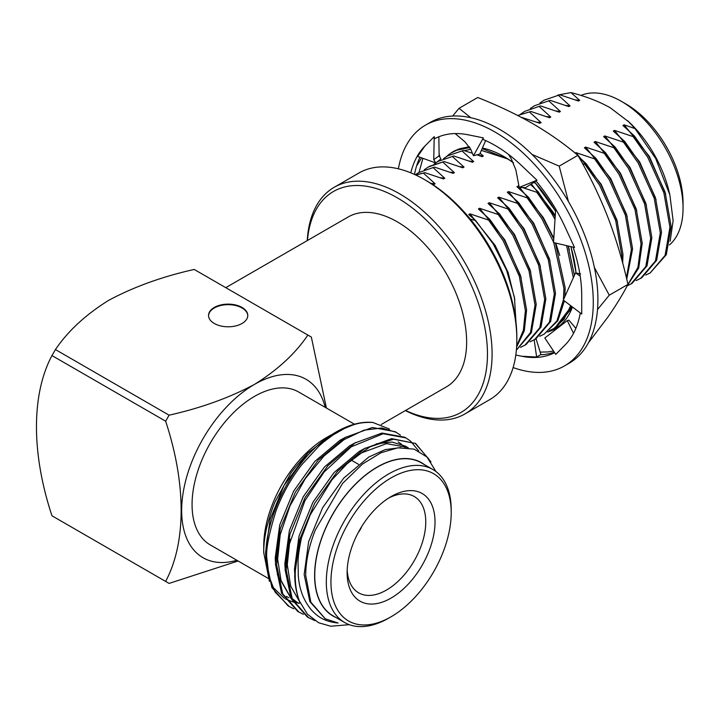 <?xml version="1.0" encoding="UTF-8"?>
<svg xmlns="http://www.w3.org/2000/svg" width="719" height="719" viewBox="0 0 719 719"><rect width="100%" height="100%" fill="white"/><g stroke="black" fill="none" stroke-linecap="round" stroke-linejoin="round"><path stroke-width="1.08" d="M354.431 424.21L298.664 392.008A88.311 50.986 120 0 0 230.61 415.672A88.311 50.986 120 0 0 192.063 504.54A88.311 50.986 120 0 0 210.352 544.975L268.115 578.319M299.76 603.151L297.963 602.962M297.783 602.935L293.774 602.18M292.849 601.947L285.578 599.062M284.427 598.424L272.321 586.614M269.427 581.374L263.729 552.587C263.648 545.227 264.673 536.716 266.821 527.063C270.362 513.914 273.364 505.017 275.817 500.361L289.892 474.935C290.844 472.536 296.812 465.247 307.786 453.069L332.996 433.872M330.758 435.112L326.309 437.682A88.509 51.103 -60 0 0 263.729 546.081L263.729 552.587M424.3 464.546A88.509 51.103 120 0 0 355.186 484.381A88.509 51.103 120 0 0 314.607 575.461A88.509 51.103 120 0 0 335.989 617.504M435.966 471.538L426.996 457.041L414.126 449.141L397.922 447.82L381.178 452.664L362.565 463.989L342.568 483.402L315.353 529.93C308.999 545.919 305.782 561.09 305.719 575.461L310.824 602.136L325.356 618.852L338.137 623.022C325.842 621.773 318.517 617.81 311.246 609.784C303.526 600.419 299.203 588.978 298.286 575.461L298.061 561.881C298.097 556.443 299.248 548.408 301.513 537.785L310.257 514.831L331.765 480.013L348.958 461.742L370.141 446.76L393.518 439.21L415.636 443.488L430.996 461.877M349.317 624.676L330.785 626.231L318.679 622.762L307.426 614.188L299.446 601.102A102.215 59.012 -60 0 1 295.23 575.461A102.215 59.012 -60 0 1 301.513 537.785M293.738 608.786L288.166 605.955L271.899 587.576L265.796 558.465C264.709 520.556 288.058 470.711 319.721 443.632A102.215 59.012 120 0 1 336.007 432.083A102.215 59.012 120 0 1 372.9 422.475L389.545 429.117M289.335 606.629L275.009 591.971L268.933 576.09L266.965 559.139C265.572 550.997 268.573 534.936 275.979 510.975C282.243 494.214 290.827 478.818 301.728 464.78L319.137 445.879L323.829 441.817L333.221 434.851L344.536 428.425L352.04 425.351C357.927 423.051 364.884 422.089 372.9 422.475M303.373 614.341L297.81 611.518L281.533 593.139L275.431 564.029L280.329 528.564L295.401 492.102L318.238 460.124L345.3 437.449L372.352 427.49L395.198 431.697L400.411 435.139M298.978 612.193L282.702 593.813L276.599 564.703L279.88 535.619L289.955 505.978L305.269 478.674L323.963 456.026L344.086 439.615L363.823 430.223L381.645 427.967L396.367 432.371M314.859 620.605L307.444 617.082L291.177 598.702L285.066 569.592L289.973 534.127L305.036 497.665L327.882 465.687L354.934 443.012L381.996 433.054L404.842 437.26L410.037 440.693M308.613 617.756L292.345 599.385L286.243 570.266L288.247 547.285L304.928 500.676L324.062 472.086L351.214 446.832L383.155 433.728L406.001 437.925M410.567 441.124L418.773 451.038M299.446 601.102C296.435 593.364 294.853 584.718 294.709 575.155L299.607 539.69L314.67 503.228L337.517 471.251L364.569 448.575L391.63 438.617L415.636 443.488M415.061 443.174L428.937 459.171M432.919 469.525L421.352 462.847A88.311 50.986 120 0 0 353.299 486.502A88.311 50.986 120 0 0 314.751 575.38A88.311 50.986 120 0 0 333.041 615.806L344.608 622.483A88.311 50.986 -60 0 1 326.318 582.057A88.311 50.986 -60 0 1 364.866 493.18A88.311 50.986 -60 0 1 432.919 469.525A88.311 50.986 -60 0 1 451.208 509.951L451.208 512.62A85.04 49.099 120 0 0 391.073 477.901A85.04 49.099 120 0 0 330.938 582.057A85.04 49.099 120 0 0 391.073 616.776A85.04 49.099 120 0 0 451.208 512.62M391.073 616.776L388.763 618.106A88.311 50.986 -60 0 1 344.608 622.483M347.196 569.924A55.606 32.103 120 0 0 358.646 592.824A55.606 32.103 120 0 0 401.499 577.923A55.606 32.103 120 0 0 425.765 521.967A55.606 32.103 120 0 0 414.252 496.514A55.606 32.103 120 0 0 388.7 498.042M347.133 572.71A62.149 35.878 -60 0 1 391.073 496.595A62.149 35.878 -60 0 1 435.022 521.967A62.149 35.878 -60 0 1 391.073 598.082A62.149 35.878 -60 0 1 347.133 572.71M358.269 532.518A14.722 8.502 120 0 0 361.837 526.335M571.201 307.103L569.574 311.147M482.404 148.024A102.215 59.012 60 0 1 504.235 156.733A102.215 59.012 60 0 1 512.863 162.314L507.434 158.773A102.215 59.012 60 0 1 513.474 162.88M534.478 182.015A102.215 59.012 60 0 1 555.571 211.305M570.841 246.626A102.215 59.012 60 0 1 576.018 273.013M572.432 306.986A102.215 59.012 60 0 1 555.248 328.763A102.215 59.012 60 0 1 547.608 332.016M468.096 147.044A102.215 59.012 60 0 1 469.516 146.946M398.38 168.812A139.01 80.258 60 0 1 425.477 125.142L430.106 122.473A139.01 80.258 60 0 1 499.606 129.357A139.01 80.258 60 0 1 590.425 251.857A139.01 80.258 60 0 1 569.115 363.248L564.487 365.917A139.01 80.258 60 0 1 513.123 367.553M425.477 125.142A139.01 80.258 60 0 1 494.987 132.026A139.01 80.258 60 0 1 585.796 254.526A139.01 80.258 60 0 1 564.487 365.917M405.57 410.459A127.56 73.653 -120 0 0 487.365 349.173A127.56 73.653 -120 0 0 397.256 197.797A127.56 73.653 -120 0 0 307.444 240.497M405.363 410.576A130.831 75.54 -120 0 0 464.986 413.919A130.831 75.54 -120 0 0 485.046 309.08A130.831 75.54 -120 0 0 399.575 193.788A130.831 75.54 -120 0 0 334.155 187.308A130.831 75.54 -120 0 0 307.238 240.613M464.986 413.919L489.738 399.629A130.831 75.54 -120 0 0 516.835 339.736A130.831 75.54 -120 0 0 424.318 179.498L424.318 179.498A130.831 75.54 -120 0 0 358.907 173.018L334.155 187.308M516.835 339.736L516.835 337.067A127.56 73.653 -120 0 0 426.637 180.837L424.318 179.498L426.637 180.837M665.758 194.247L649.347 156.409L624.137 124.818L635.057 128.629L655.674 158.468L669.883 194.975L673.119 220.688L670.144 241.251M669.425 244.945A87.224 50.357 -120 0 0 683.05 208.168A87.224 50.357 -120 0 0 621.378 101.343L621.378 101.343A87.224 50.357 -120 0 0 580.934 95.438M669.883 194.975L668.904 190.912A87.224 50.357 -120 0 0 629.242 122.212L610.233 107.769C599.044 101.46 585.94 96.4 570.931 92.58L557.908 95.052M683.05 208.168L683.05 202.83A80.681 46.582 -120 0 0 625.997 104.012L621.378 101.343L625.997 104.012M381.241 424.507L446.319 386.93A98.126 56.657 -120 0 0 461.364 308.298A98.126 56.657 -120 0 0 397.256 221.829A98.126 56.657 -120 0 0 348.194 216.967L225.757 287.663M242.042 307.453A19.629 11.333 0 0 0 220.652 304.991A19.629 11.333 0 0 0 208.537 315.461A19.629 11.333 0 0 0 214.289 323.478A19.629 11.333 0 0 0 235.67 325.932A19.629 11.333 0 0 0 247.785 315.461A19.629 11.333 0 0 0 242.042 307.453M247.785 315.731A19.629 11.333 0 0 0 242.042 307.984A19.629 11.333 0 0 0 220.868 305.476A19.629 11.333 0 0 0 208.546 315.731M326.408 408.033L311.336 337.067L194.211 269.445C162.35 276.581 133.887 286.854 108.803 300.254C85.696 314.643 67.91 331.082 55.435 349.56L169.1 415.187L165.631 421.19L51.966 355.572L55.435 349.56M51.966 355.572C31.366 394.21 31.223 453.015 51.966 515.793L169.1 583.415L238.097 560.991M325.186 407.322A103.015 59.479 120 0 0 254.508 384.377A103.015 59.479 120 0 0 182.204 499.975A103.015 59.479 120 0 0 236.875 560.281M307.867 335.063C295.5 353.46 277.714 369.899 254.508 384.377C229.577 397.715 201.104 407.979 169.1 415.187M165.631 421.19C186.239 483.626 186.374 542.593 165.631 581.41M515.981 322.31L514.427 297.271L506.58 270.281L493.207 243.858L475.556 220.454L470.397 219.187M514.822 299.571L508.099 272.402L495.157 245.431L469.947 213.84L468.743 214.532L475.556 220.454M516.61 347.007L524.295 330.776L526.596 310.006L520.538 275.548L504.405 240.092L489.819 219.394L478.387 208.968L479.591 208.276L504.792 239.867L521.203 277.705M489.819 219.394L488.614 220.086L503.201 240.784L519.334 276.249L525.391 310.707L523.396 330.246L516.673 345.956M516.368 350.18L531.377 332.609L536.23 304.443L530.173 269.984L514.04 234.529L499.453 213.831L488.021 203.405L489.226 202.713L514.436 234.304L530.838 272.142M499.453 213.831L498.249 214.523L512.836 235.221L528.968 270.677L535.026 305.144L530.478 332.582L516.368 350.153M520.475 347.376L526.083 344.572L541.012 327.046L545.865 298.879L539.807 264.421L523.675 228.966L509.097 208.267L497.656 197.842L498.86 197.15L524.07 228.732L540.481 266.578M509.097 208.267L507.893 208.959L522.47 229.658L538.603 265.113L544.66 299.58L539.807 327.738L524.888 345.264M530.119 341.813L535.727 339.009L550.655 321.483L555.499 293.316L549.451 258.858L533.309 223.402L518.732 202.704L507.29 192.279L508.495 191.587L533.705 223.169L550.116 261.015M518.732 202.704L517.527 203.396L532.105 224.094L548.246 259.55L554.295 294.017L549.451 322.175L534.523 339.701M553.756 238.978L542.953 217.839L528.366 197.141L516.934 186.715L518.138 186.023L519.109 186.949M519.621 187.443L543.339 217.605L553.81 238.241M555.733 243.076L559.75 255.452M555.41 243.004L565.143 287.753L564.855 296.623M564.379 300.884L557.818 320.8L544.157 334.137L556.928 320.953L563.363 300.111M528.366 197.141L527.162 197.833L541.749 218.531L553.549 242.069M539.753 336.249L544.157 334.137M563.399 299.886L563.939 288.454L553.774 242.618M531.359 183.974L552.983 212.042L555.293 216.024M568.271 246.024L569.385 249.888M555.068 219.421L551.383 212.968L536.796 192.27L538.001 191.569L555.239 216.85M568.163 245.997L574.418 275.35M571.488 306.267L554.996 327.882L553.792 328.574L563.912 319.461L570.697 305.674M549.388 330.686L553.792 328.574M573.34 277.732L566.599 245.628M575.155 153.102L575.955 152.635L601.165 184.226L617.576 222.072M621.728 259.532L621.755 255.065L615.698 220.607L599.565 185.151L584.987 164.453L586.192 163.752L600.769 184.45L616.902 219.915L622.96 254.373L622.69 263.1M626.734 279.161L632.594 248.81L626.546 214.352L610.404 178.887L595.826 158.189L584.385 147.772L585.59 147.071L610.799 178.663L627.211 216.509M595.826 158.189L594.622 158.89L609.2 179.588L625.341 215.044L631.39 249.502L626.438 277.911M627.426 285.389L638.706 268.007L642.238 243.247L636.18 208.789L620.048 173.324L605.461 152.626L594.02 142.2L595.224 141.508L620.434 173.099L636.845 210.946M605.461 152.626L604.257 153.318L618.843 174.025L634.976 209.481L641.033 243.939L637.924 267.441L627.867 284.562M627.157 285.91L632.091 283.367L647.019 265.841L651.872 237.683L645.815 203.216L629.682 167.761L615.096 147.062L603.663 136.637L604.868 135.945L630.078 167.536L646.48 205.382M615.096 147.062L613.891 147.755L628.478 168.453L644.61 203.917L650.668 238.375L645.815 266.542L630.887 284.068M636.117 280.617L641.725 277.804L656.654 260.278L661.507 232.12L655.449 197.653L639.317 162.197L624.739 141.499L613.298 131.074L614.502 130.382L639.712 161.973L656.114 199.819M624.739 141.499L623.526 142.191L638.113 162.889L654.245 198.354L660.303 232.812L655.449 260.979L640.521 278.505M624.137 124.818L622.933 125.51L634.374 135.936L648.951 156.634L665.093 192.09L671.142 226.557L666.297 254.715L650.156 272.941L665.093 255.407L669.937 227.249L663.88 192.791L647.747 157.326L633.169 136.628L634.374 135.936M645.761 275.053L650.165 272.932M575.29 99.869L579.676 100.345L578.471 101.037L559.804 94.791L544.013 100.22L539.969 102.943M565.646 105.432L570.041 105.909L568.837 106.601L550.17 100.354L534.379 105.783L530.334 108.506M544.022 100.22L559.804 94.791M556.012 110.996L560.398 111.472L559.193 112.164L540.535 105.918L524.744 111.346L520.691 114.069M534.379 105.783L550.17 100.354M546.377 116.559L550.763 117.035L549.559 117.727L530.892 111.481L517.779 115.516M524.744 111.346L540.535 105.918M536.742 122.131L541.128 122.598L539.924 123.291L521.005 117.188M517.689 115.462L530.892 111.481M478.917 155.511L483.312 155.978L482.098 156.67L476.967 154.819M469.282 161.074L473.668 161.541L472.464 162.242L453.797 155.987L438.015 161.424L433.961 164.148M447.649 155.861L463.44 150.424L447.649 155.861L443.596 158.584M459.648 166.637L464.034 167.105L462.829 167.806L444.162 161.55L428.371 166.988L424.327 169.711M438.015 161.424L453.797 155.987M450.013 172.201L454.399 172.668L453.195 173.369L434.528 167.114L418.737 172.551L415.303 174.807M429.576 166.296L444.162 161.55M440.37 177.764L444.764 178.231L443.551 178.932L424.893 172.677L415.897 175.077M418.737 172.551L434.528 167.114M430.762 183.327L435.121 183.794L433.917 184.495L430.798 183.345M415.564 174.924L424.893 172.677M469.947 213.84L488.614 220.086M479.591 208.276L498.249 214.523M489.226 202.713L507.893 208.959M498.86 197.15L517.527 203.396M508.495 191.587L527.162 197.833M518.138 186.023L518.992 186.338M522.309 187.533L536.796 192.27M582.606 163.725L584.987 164.453M575.955 152.635L594.622 158.89M585.59 147.071L604.257 153.318M595.224 141.508L613.891 147.755M604.868 135.945L623.526 142.191M614.502 130.382L633.169 136.628M472.41 153.264L463.44 150.424M538.001 191.569L530.523 184.495M586.192 163.752L578.57 156.553M635.057 128.629L627.705 120.756M570.931 92.58L579.676 100.345M558.6 95.483L570.041 105.909M548.965 101.046L560.398 111.472M539.331 106.61L550.763 117.035M529.687 112.173L541.128 122.598M462.236 151.125L473.668 161.541M452.593 156.688L464.034 167.105M442.958 162.251L454.399 172.668M433.323 167.815L444.764 178.231M423.689 173.378L435.121 183.794M481.371 150.406L507.956 159.007M480.103 153.291L483.312 155.978M533.606 182.554L535.556 183.228M464.195 150.657L470.756 149.318M573.528 333.355L567.282 320.593L544.831 338.011L555.769 354.395L565.152 344.904A122.652 70.813 60 0 0 580.278 312.936M580.619 273.912L575.515 272.896L563.31 300.075L581.716 314.032L581.716 295.599A122.652 70.813 60 0 0 573.115 247.165M555.67 209.022L553.522 242.555L574.535 247.498L565.152 227.177A122.652 70.813 60 0 0 535.772 180.694M508.558 154.45L511.227 158.764L515.829 169.81L519.199 187.434L536.967 180.208L522.83 166.745M519.199 187.434L525.508 187.65L536.05 181.026M455.163 133.572L464.986 141.877L470.711 149.228L473.453 155.753L483.357 137.877L468.186 134.804A122.652 70.813 60 0 0 434.77 138.686L434.195 136.664L424.821 146.155L417.613 156.427L435.651 162.907M473.453 155.753L479.771 154.073L485.649 140.573M522.821 166.745L521.787 165.756A122.652 70.813 60 0 0 482.952 139.405L483.357 137.877M435.696 162.88L433.764 159.618L434.195 136.664M433.764 159.618L439.12 155.852L440.909 158.881L437.107 161.964M438.86 136.772L439.12 155.852M575.515 272.896L580.206 276.132M515.802 355.042L521.787 356.247L536.635 357.046L540.364 354.791A122.652 70.813 -120 0 0 554.286 352.166M534.172 339.898L536.635 357.046M554.619 352.678A122.652 70.813 60 0 1 521.787 356.247M410.801 172.839A122.652 70.813 60 0 1 424.821 146.155M419.95 157.263A122.652 70.813 -120 0 0 414.504 174.438M567.282 320.593L568.891 320.153L575.865 328.385M536.068 338.811L541.021 354.764M421.631 157.865L416.571 165.999M568.45 201.581L559.193 166.125L577.878 155.34C564.262 143.818 549.19 133.24 532.68 123.614C516.017 114.087 497.692 105.387 477.722 97.523L459.046 108.308L452.664 116.038M470.792 117.709L459.046 108.308M559.193 166.125L532.06 154.45M577.878 155.34C589.445 175.148 599.421 195.721 607.798 217.057C616.021 238.51 622.735 260.961 627.948 284.4L609.272 295.185L594.397 267.522M597.507 309.556L609.272 295.185M627.948 284.4C622.726 294.511 616.012 305.449 607.798 317.205L588.412 342.801M419.015 172.389L422.943 158.342M553.531 351.043L547.599 351.959L540.212 352.085M512.863 162.314L513.384 162.683M534.577 181.952L555.58 211.089M570.967 246.662L576.126 273.04M572.495 307.04L555.347 328.718L552.48 330.201M450.534 153.309L459.594 148.779L468.186 146.991M446.688 156.436A102.215 59.012 60 0 1 453.033 151.727A102.215 59.012 60 0 1 455.415 150.469L459.594 148.779M455.415 150.469L469.875 147.539M482.152 148.599L508.486 159.33M325.177 618.753L309.853 601.569L304.155 574.553L308.649 541.641L322.579 507.794L343.718 478.108L368.775 457.059L385.177 449.618L400.753 447.569M294.691 573.16L294.511 568.99L299.014 536.077L312.945 502.23L334.083 472.545L359.132 451.496L365.576 447.982M376.226 443.848L392.035 442.068L405.327 446.104L408.302 447.829M406.514 446.832L407.907 447.784M285.057 567.597L284.877 563.426L289.38 530.514L303.301 496.667L324.449 466.982L349.497 445.933L355.932 442.419M296.075 601.947L292.399 599.493M291.024 598.379L277.309 574.526M275.422 562.033L275.242 557.863L279.736 524.951L293.667 491.104L314.814 461.418L339.862 440.37L346.297 436.855M265.778 556.47L265.608 552.3L270.101 519.379L284.032 485.532L307.786 453.069M345.309 465.112L361.54 452.889L386.588 443.623L407.736 447.497M299.967 602.351L290.701 586.129L287.285 564.81L289.982 539.223M398.101 441.933L401.562 444.279M402.658 445.169L405.13 447.542M298.484 603.34L291.878 598.361M290.296 596.752L281.057 580.539L277.651 559.247L280.32 533.75M336.007 432.083L319.721 443.632M351.196 460.106L358.422 464.276M428.38 166.988L429.585 166.287M439.093 153.848L439.938 157.245M286.441 596.384L288.849 597.777"/></g></svg>
